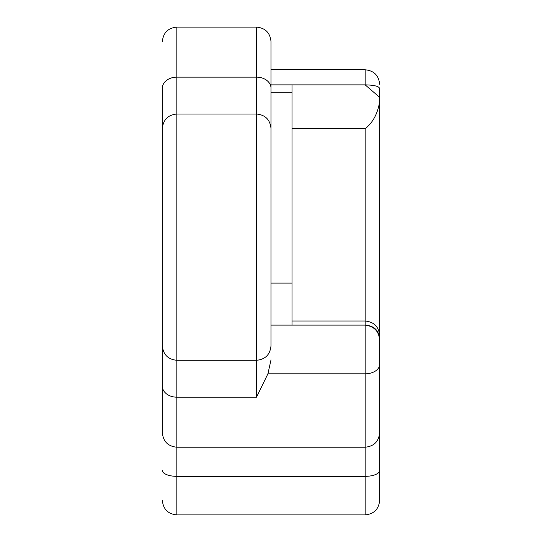 <?xml version="1.0" encoding="UTF-8"?>
<svg xmlns="http://www.w3.org/2000/svg" width="542" height="542" viewBox="0 0 542 542"><rect width="100%" height="100%" fill="white"/><g stroke="black" fill="none" stroke-linecap="round" stroke-linejoin="round"><path stroke-width="0.81" d="M162.349 200.215L162.349 419.013M292.002 84.87L292.002 92.289L271 92.289L271 84.87L365.166 84.87C374.4 85.074 379.231 86.334 379.651 88.658L379.651 88.631M271 71.74L271 84.87M162.349 303.344L162.349 386.141A14.485 11.036 0 0 0 176.834 397.178L176.834 27.1L256.515 27.1C265.309 27.96 270.14 32.784 271 41.585L271 88.17A14.485 11.036 180 0 0 256.515 77.133L176.834 77.133A14.485 11.036 180 0 0 162.349 88.17L162.349 134.572M271 134.572L271 88.17M256.515 27.1L256.515 360.294L176.834 360.294C168.04 359.434 163.21 354.603 162.349 345.803L162.349 128.508C163.21 119.707 168.04 114.877 176.834 114.016L256.515 114.016C265.309 114.877 270.14 119.707 271 128.508L271 345.803C270.14 354.603 265.309 359.434 256.515 360.294L256.515 397.178L267.917 373.811L365.166 373.811L365.166 447.211C373.96 446.351 378.79 441.527 379.651 432.726L379.651 364.387A14.485 9.424 180 0 1 365.166 373.811L365.166 325.112C374.4 326.365 379.231 331.589 379.651 340.789L379.651 364.387M271 200.215L271 237.159M271 359.895L267.917 373.811M162.349 345.803L162.349 334.631M162.349 386.141L162.349 432.726C163.21 441.527 168.04 446.351 176.834 447.211L365.166 447.211L365.166 514.9C373.96 514.04 378.79 509.216 379.651 500.415L379.651 449.711M162.349 135.751L162.349 88.17M292.002 321.013L365.166 321.013C373.96 321.873 378.79 326.697 379.651 335.498L379.651 339.407C379.075 330.552 374.244 325.789 365.166 325.112L292.002 325.112L292.002 92.289M379.651 339.407L379.651 340.789M271 69.789L365.166 69.789L365.166 84.87L379.651 97.343L379.651 101.652C377.74 113.563 372.916 122.587 365.166 128.718L292.002 128.718M379.651 396.507L379.651 101.652M379.651 500.415L379.651 419.013M379.651 425.084L379.651 297.348M379.651 97.343L379.651 88.658M162.349 470.422A14.485 5.921 0 0 0 176.834 476.343L176.834 397.178L256.515 397.178M379.651 470.422A14.485 5.921 180 0 1 365.166 476.343L176.834 476.343L176.834 514.9C168.04 514.04 163.21 509.216 162.349 500.415M365.166 128.718L365.166 325.112M271 325.112L292.002 325.112M271 283.087L292.002 283.087M176.834 27.1C168.04 27.96 163.21 32.784 162.349 41.585M365.166 69.789C373.96 70.643 378.79 75.474 379.651 84.274M176.834 514.9L365.166 514.9"/></g></svg>

